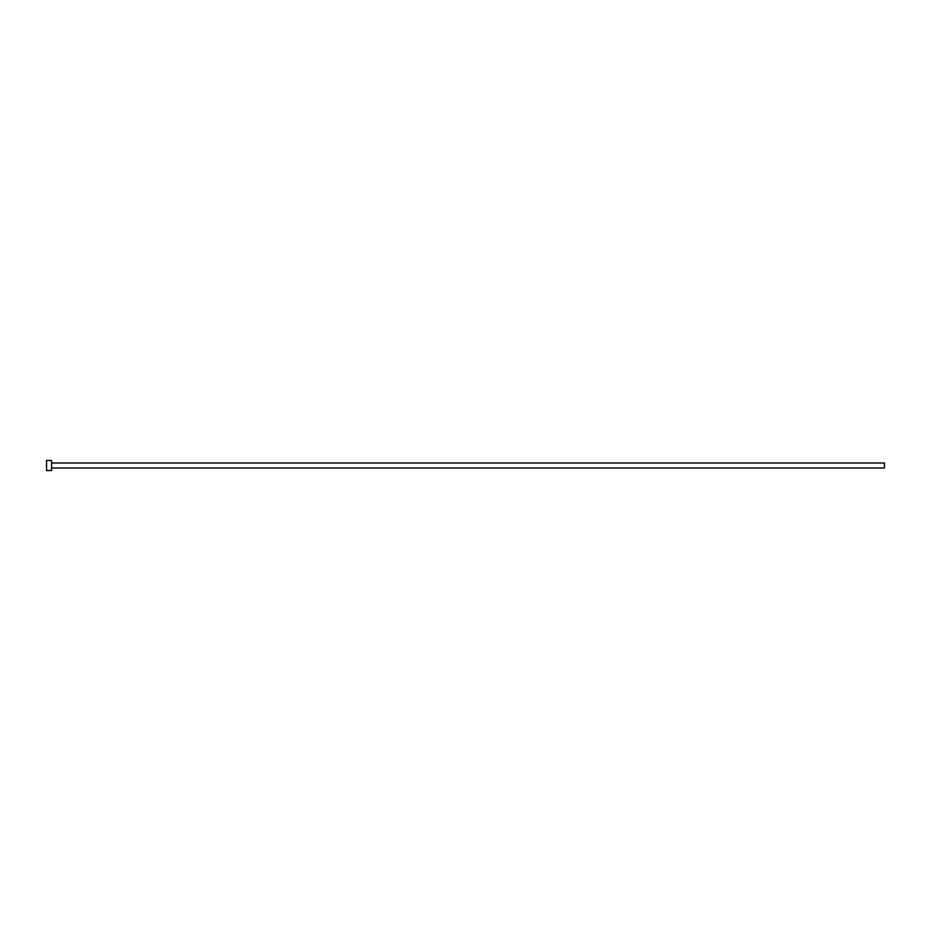 <?xml version="1.0" encoding="UTF-8"?>
<svg xmlns="http://www.w3.org/2000/svg" width="931" height="931" viewBox="0 0 931 931"><rect width="100%" height="100%" fill="white"/><g stroke="black" fill="none" stroke-linecap="round" stroke-linejoin="round"><path stroke-width="1.4" d="M51.577 462.986L884.45 462.986L884.45 468.014L51.577 468.014M51.577 465.5L51.577 470.527L46.55 470.527L46.55 460.473L51.577 460.473L51.577 465.5"/></g></svg>
